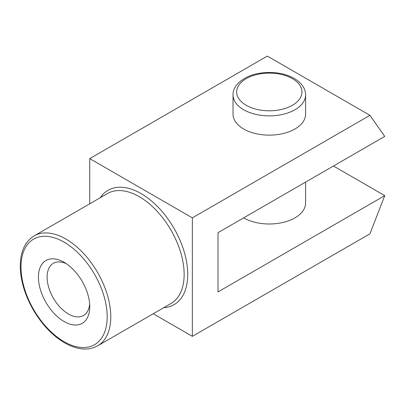 <?xml version="1.0" encoding="UTF-8"?>
<svg xmlns="http://www.w3.org/2000/svg" width="405" height="405" viewBox="0 0 405 405"><rect width="100%" height="100%" fill="white"/><g stroke="black" fill="none" stroke-linecap="round" stroke-linejoin="round"><path stroke-width="0.61" d="M64.086 321.535A36.278 20.944 -120 0 0 89.743 306.722A36.278 20.944 -120 0 0 64.086 262.288A36.278 20.944 -120 0 0 38.434 277.101A36.278 20.944 -120 0 0 64.086 321.535M384.75 195.64L218.006 291.914L218.006 232.667L384.75 136.399L369.937 115.329L192.355 217.86L192.355 336.342L369.937 233.817L384.75 195.64L333.442 166.02M243.658 217.86L243.658 217.86A36.278 20.944 0 0 0 283.196 222.401A36.278 20.944 0 0 0 305.593 203.047L305.593 182.103M233.032 94.927L233.032 114.185A36.278 20.944 0 0 0 243.658 128.993A36.278 20.944 0 0 0 283.196 133.534A36.278 20.944 0 0 0 305.593 114.185L305.593 94.927C305.552 91.024 304.099 87.414 301.244 84.108C298.915 81.445 295.873 79.188 292.116 77.34C279.622 70.926 259.382 70.759 246.382 77.401C237.315 82.342 232.865 88.184 233.032 94.927A36.278 20.944 0 0 0 243.658 109.74A36.278 20.944 0 0 0 283.196 114.281A36.278 20.944 0 0 0 305.593 94.927M66.359 263.716A30.142 17.405 -120 0 0 53.354 263.301A30.142 17.405 -120 0 0 48.737 287.454A30.142 17.405 -120 0 0 68.425 314.017A30.142 17.405 -120 0 0 83.496 315.51A30.142 17.405 -120 0 0 89.642 304.044M369.937 115.329L267.325 56.087L89.743 158.613L89.743 203.791M192.355 336.342L153.227 313.753M192.355 217.86L89.743 158.613M64.086 341.673A60.947 35.189 -120 0 0 101.412 288.578A60.947 35.189 -120 0 0 26.765 245.481A60.947 35.189 -120 0 0 64.086 341.673M246.225 105.295A32.653 18.853 0 0 0 300.849 96.846A32.653 18.853 0 0 0 260.861 73.761A32.653 18.853 0 0 0 246.225 105.295M97.625 345.855A63.489 36.653 -120 0 0 97.63 272.545A63.489 36.653 -120 0 0 34.142 235.892C24.887 241.648 20.255 251.869 20.25 266.566C20.549 280.549 24.811 294.84 33.038 309.44C41.75 324.365 52.275 335.497 64.613 342.838C77.163 349.92 88.163 350.927 97.625 345.855L170.996 303.497A63.489 36.653 -120 0 0 170.996 230.187A63.489 36.653 -120 0 0 107.507 193.534L34.142 235.892M163.721 307.699A66.025 38.121 -120 0 0 174.059 228.42A66.025 38.121 -120 0 0 100.237 197.731"/></g></svg>
